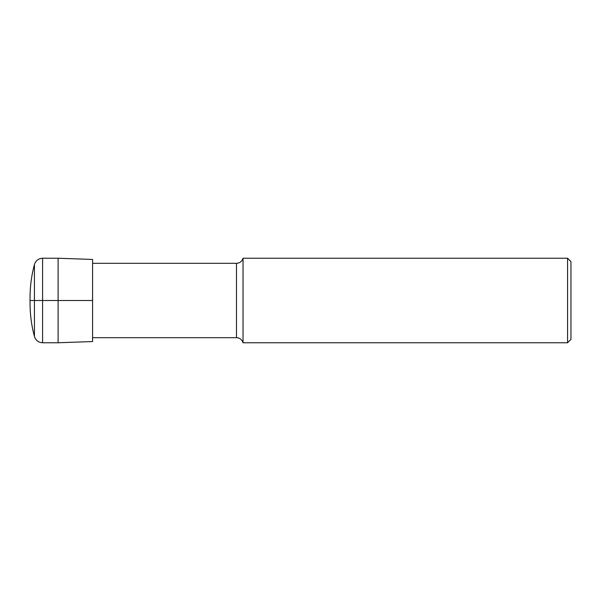 <?xml version="1.0" encoding="UTF-8"?>
<svg xmlns="http://www.w3.org/2000/svg" width="601" height="601" viewBox="0 0 601 601"><rect width="100%" height="100%" fill="white"/><g stroke="black" fill="none" stroke-linecap="round" stroke-linejoin="round"><path stroke-width="0.45" stroke-dasharray="3 2.25" d="M92.592 341.556L92.592 259.444M58.109 342.758L58.109 258.242M30.05 303.46L30.05 297.54M92.592 337.687L92.592 263.313L92.592 337.687M243.029 258.242L243.029 342.758M567.569 258.242L567.569 342.758M570.95 261.623L570.95 339.377M92.592 300.5L30.05 300.5M42.596 342.758L42.596 258.242M34.437 336.507L34.437 264.493M236.486 263.313L236.486 337.687"/><path stroke-width="0.9" d="M92.592 300.5L92.592 341.556L58.109 342.758L58.109 300.5L92.592 300.5L92.592 259.444L58.109 258.242L58.109 300.5L42.596 300.5L42.596 342.758L58.109 342.758M42.596 258.242C38.472 258.49 35.752 260.571 34.437 264.493C31.515 275.318 30.058 286.331 30.05 297.54L30.05 303.46C30.058 314.669 31.515 325.682 34.437 336.507L34.437 300.5L42.596 300.5L42.596 258.242L58.109 258.242M567.569 342.758L567.569 258.242L570.95 261.623L570.95 339.377L567.569 342.758L243.029 342.758C242 339.58 239.814 337.89 236.486 337.687L92.592 337.687M243.029 342.758L243.029 258.242C242 261.42 239.814 263.11 236.486 263.313L92.592 263.313M30.05 300.5L34.437 300.5L34.437 264.493M570.95 300.5L570.95 306.42L570.95 300.5M236.486 337.687L236.486 263.313M42.596 342.758C38.472 342.51 35.752 340.429 34.437 336.507M567.569 258.242L243.029 258.242"/></g></svg>
